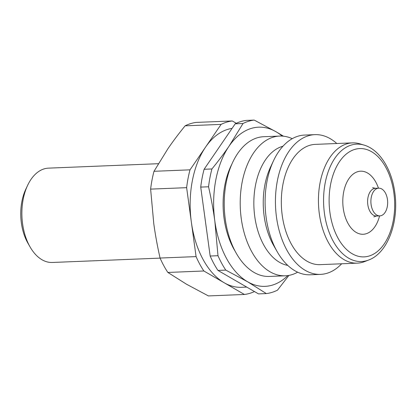 <?xml version="1.0" encoding="UTF-8"?>
<svg xmlns="http://www.w3.org/2000/svg" width="416" height="416" viewBox="0 0 416 416"><rect width="100%" height="100%" fill="white"/><g stroke="black" fill="none" stroke-linecap="round" stroke-linejoin="round"><path stroke-width="0.62" d="M377.411 188.396A13.868 8.377 87.7 0 0 370.978 203.455A13.868 8.377 87.7 0 0 379.839 215.878A13.868 8.377 87.7 0 0 381.144 215.654A13.868 8.377 87.7 0 0 387.577 200.595A13.868 8.377 87.7 0 0 378.716 188.172A13.868 8.377 87.7 0 0 377.411 188.396M346.746 143.853A60.185 36.364 87.7 0 0 318.817 209.212A60.185 36.364 87.7 0 0 357.276 263.146A60.185 36.364 87.7 0 0 362.955 262.168A60.185 36.364 87.7 0 0 364.608 261.596L368.638 260.026A58.75 35.5 87.7 0 1 367.021 260.588A58.75 35.5 87.7 0 1 324.454 213.47A58.75 35.5 87.7 0 1 351.198 145.09A58.75 35.5 87.7 0 1 363.995 145.07L359.856 143.832A60.185 36.364 87.7 0 0 352.42 142.875A60.185 36.364 87.7 0 0 346.746 143.853M352.42 142.875L315.307 144.373A60.185 36.364 87.7 0 0 309.634 145.35A60.185 36.364 87.7 0 0 281.705 210.709A60.185 36.364 87.7 0 0 320.164 264.644L357.276 263.146M336.794 143.504A69.919 42.245 87.7 0 0 314.917 134.649L304.58 135.065A69.919 42.245 87.7 0 0 297.986 136.198A69.919 42.245 87.7 0 0 273.551 160.675A69.919 42.245 87.7 0 0 277.233 251.763A69.919 42.245 87.7 0 0 310.222 274.789L320.559 274.373A69.919 42.245 87.7 0 0 327.153 273.239A69.919 42.245 87.7 0 0 341.65 263.78M314.917 134.649A69.919 42.245 87.7 0 0 308.324 135.782A69.919 42.245 87.7 0 0 275.876 211.713A69.919 42.245 87.7 0 0 320.559 274.373M273.551 160.675L270.514 167.149A60.185 36.364 87.7 0 0 273.681 245.554L277.233 251.763M282.958 146.229A60.185 36.364 87.7 0 0 282.152 146.458A60.185 36.364 87.7 0 0 253.952 207.771A60.185 36.364 87.7 0 0 287.773 265.408M292.256 138.674A69.919 42.245 87.7 0 0 279.682 136.068A69.919 42.245 87.7 0 0 273.088 137.202A69.919 42.245 87.7 0 0 240.646 213.132A69.919 42.245 87.7 0 0 285.324 275.798A69.919 42.245 87.7 0 0 291.918 274.664A69.919 42.245 87.7 0 0 297.648 272.184M279.682 136.068L263.713 136.713A69.919 42.245 87.7 0 0 257.114 137.847A69.919 42.245 87.7 0 0 224.671 213.777A69.919 42.245 87.7 0 0 269.35 276.442L285.324 275.798M231.764 164.362A64.022 38.683 87.7 0 0 235.284 251.462M158.361 163.701L48.532 168.137A47.206 28.522 87.7 0 0 44.075 168.901A47.206 28.522 87.7 0 0 27.581 185.427A47.206 28.522 87.7 0 0 30.066 246.922A47.206 28.522 87.7 0 0 52.338 262.47L160.098 258.118M27.581 185.427L25.74 189.353A41.304 24.955 87.7 0 0 27.914 243.162L30.066 246.922M232.066 128.409A79.654 48.131 87.7 0 0 227.62 129.418A79.654 48.131 87.7 0 0 205.561 147.113A79.654 48.131 87.7 0 0 191.355 222.134A79.654 48.131 87.7 0 0 224.141 282.734L244.41 294.471A87.032 52.588 87.7 0 0 250.063 293.264A87.032 52.588 87.7 0 0 254.483 291.569M244.41 294.471L208.406 295.922L186.555 284.248L167.856 272.449L203.866 270.993L224.141 282.734A79.654 48.131 87.7 0 0 241.561 287.305L246.756 287.097M236.298 123.292L232.279 120.962L196.269 122.413A87.032 52.588 87.7 0 0 190.616 123.62A87.032 52.588 87.7 0 0 185.104 125.84L221.114 124.384L190.008 169.842L154.003 171.298L167.981 148.632C172.926 141.398 178.63 133.801 185.104 125.84M232.279 120.962A87.032 52.588 87.7 0 0 226.626 122.169A87.032 52.588 87.7 0 0 221.114 124.384M283.468 136.198L276.037 131.752L254.192 120.078L246.371 120.39A87.032 52.588 87.7 0 0 240.718 121.597A87.032 52.588 87.7 0 0 235.206 123.817L243.027 123.5L229.05 146.167C224.104 153.4 218.395 161.002 211.926 168.958L204.105 169.276L235.206 123.817M254.192 120.078A87.032 52.588 87.7 0 0 248.539 121.28A87.032 52.588 87.7 0 0 243.027 123.5M266.328 293.587L258.508 293.899L217.958 270.426L225.779 270.109L247.629 281.783L266.328 293.587A87.032 52.588 87.7 0 0 271.981 292.38A87.032 52.588 87.7 0 0 277.493 290.16L288.928 275.392M282.194 136.089A79.654 48.131 87.7 0 0 276.037 131.752A79.654 48.131 87.7 0 0 251.108 128.466A79.654 48.131 87.7 0 0 229.05 146.167A79.654 48.131 87.7 0 0 214.843 221.182L217.994 255.71L210.168 256.027L200.725 187.096L208.551 186.779C211.25 198.744 213.346 210.21 214.843 221.182A79.654 48.131 87.7 0 0 247.629 281.783A79.654 48.131 87.7 0 0 272.558 285.064A79.654 48.131 87.7 0 0 287.825 275.574M153.774 223.647L150.623 189.119L186.633 187.668L196.076 256.599L160.066 258.05C157.368 246.09 155.272 234.624 153.774 223.647M211.926 168.958A87.032 52.588 87.7 0 0 208.551 186.779M217.994 255.71A87.032 52.588 87.7 0 0 225.779 270.109M210.168 256.027A87.032 52.588 87.7 0 0 217.958 270.426M204.105 169.276A87.032 52.588 87.7 0 0 200.725 187.096M190.008 169.842A87.032 52.588 87.7 0 0 186.633 187.668M196.076 256.599A87.032 52.588 87.7 0 0 203.866 270.993M154.003 171.298A87.032 52.588 87.7 0 0 150.623 189.119M160.066 258.05A87.032 52.588 87.7 0 0 167.856 272.449M372.648 187.684L375.43 188.302A13.868 8.377 87.7 0 0 374.124 188.526A13.868 8.377 87.7 0 0 367.812 204.667A13.868 8.377 87.7 0 0 376.548 216.013L373.823 216.856M378.456 188.183A31.569 19.074 87.7 0 0 357.646 171.699A31.569 19.074 87.7 0 0 343.273 208.442A31.569 19.074 87.7 0 0 360.334 234.036A31.569 19.074 87.7 0 0 379.574 215.888M354.598 149.458A54.189 32.744 87.7 0 0 329.93 212.534A54.189 32.744 87.7 0 0 369.195 255.996A54.189 32.744 87.7 0 0 393.864 192.92A54.189 32.744 87.7 0 0 354.598 149.458M379.839 215.878L376.548 216.013M368.638 260.026C387.925 252.964 399.074 221.624 394.784 192.431C391.737 169.322 379.636 149.588 363.995 145.07M378.716 188.172L375.43 188.302"/></g></svg>
